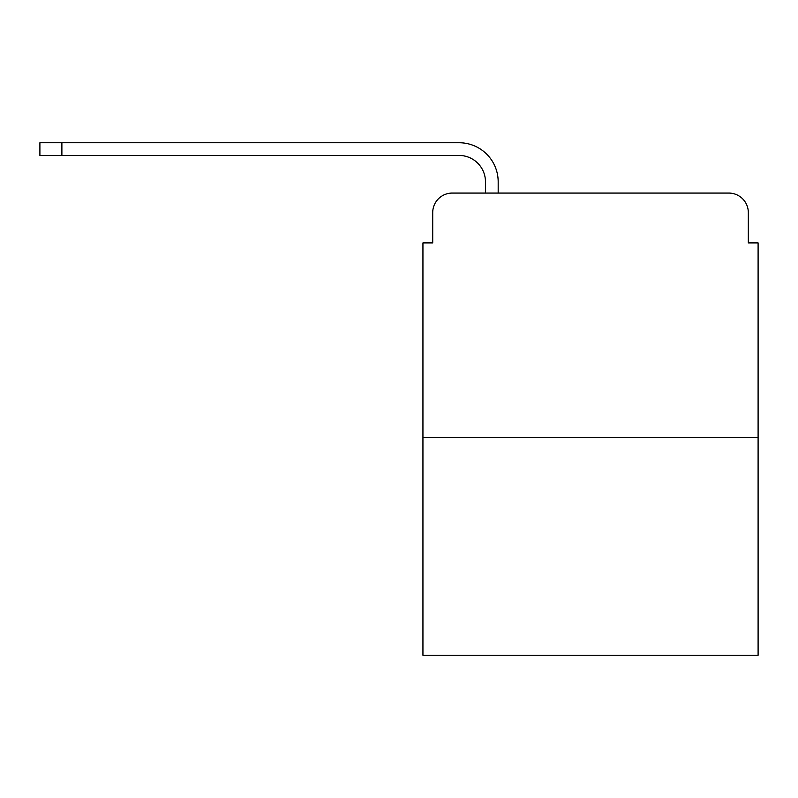 <?xml version="1.0" encoding="UTF-8"?>
<svg xmlns="http://www.w3.org/2000/svg" width="798" height="798" viewBox="0 0 798 798"><rect width="100%" height="100%" fill="white"/><g stroke="black" fill="none" stroke-linecap="round" stroke-linejoin="round"><path stroke-width="1.2" d="M432.716 212.607L432.716 242.901L432.716 212.607A19.541 19.541 0 0 1 452.257 193.066L485.473 193.066L485.473 181.834A26.384 26.384 0 0 0 459.089 155.45L39.9 155.45L39.9 142.742L459.089 142.742A39.082 39.082 0 0 1 498.181 181.834L498.181 193.066L514.301 193.066M758.1 437.354L422.94 437.354L422.94 655.258L758.1 655.258L758.1 242.901L748.325 242.901L748.325 212.607A19.541 19.541 0 0 0 728.783 193.066L452.257 193.066M422.94 437.354L422.94 242.901L432.716 242.901M666.739 193.066L728.783 193.066M748.325 242.901L748.325 212.607M485.473 181.834A26.384 26.384 0 0 0 459.089 155.45A26.384 26.384 0 0 1 485.473 181.834A26.384 26.384 0 0 0 459.089 155.45A26.384 26.384 0 0 1 485.473 181.834A26.384 26.384 0 0 0 459.089 155.45A26.384 26.384 0 0 1 485.473 181.834A26.384 26.384 0 0 0 459.089 155.45A26.384 26.384 0 0 1 485.473 181.834A26.384 26.384 0 0 0 459.089 155.45A26.384 26.384 0 0 1 485.473 181.834A26.384 26.384 0 0 0 459.089 155.45A26.384 26.384 0 0 1 485.473 181.834A26.384 26.384 0 0 0 459.089 155.45A26.384 26.384 0 0 1 485.473 181.834A26.384 26.384 0 0 0 459.089 155.45A26.384 26.384 0 0 1 485.473 181.834A26.384 26.384 0 0 0 459.089 155.45A26.384 26.384 0 0 1 485.473 181.834A26.384 26.384 0 0 0 459.089 155.45A26.384 26.384 0 0 1 485.473 181.834A26.384 26.384 0 0 0 459.089 155.45A26.384 26.384 0 0 1 485.473 181.834A26.384 26.384 0 0 0 459.089 155.45A26.384 26.384 0 0 1 485.473 181.834A26.384 26.384 0 0 0 459.089 155.45A26.384 26.384 0 0 1 485.473 181.834M61.885 142.742L459.089 142.742L61.885 142.742L459.089 142.742L61.885 142.742L459.089 142.742L61.885 142.742L459.089 142.742L61.885 142.742L459.089 142.742L61.885 142.742L459.089 142.742L61.885 142.742L459.089 142.742L61.885 142.742L459.089 142.742L61.885 142.742L459.089 142.742L61.885 142.742L459.089 142.742L61.885 142.742L459.089 142.742L61.885 142.742L459.089 142.742L61.885 142.742L459.089 142.742L61.885 142.742L61.885 155.45"/></g></svg>
